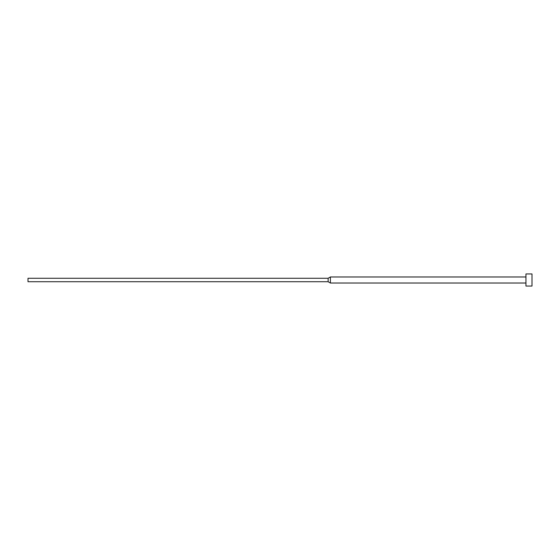 <?xml version="1.0" encoding="UTF-8"?>
<svg xmlns="http://www.w3.org/2000/svg" width="560" height="560" viewBox="0 0 560 560"><rect width="100%" height="100%" fill="white"/><g stroke="black" fill="none" stroke-linecap="round" stroke-linejoin="round"><path stroke-width="0.84" d="M525.952 280L525.952 286.048L532 286.048L532 273.952L525.952 273.952L525.952 280M328.132 278.285L328.132 281.715L28 281.715L28 278.285L328.132 278.285L330.4 276.976L330.4 283.024L525.952 283.024M328.132 281.715L330.4 283.024M330.4 276.976L525.952 276.976"/></g></svg>
